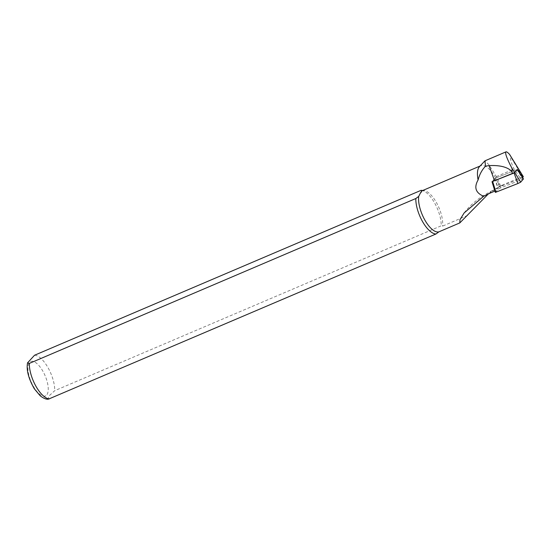 <?xml version="1.0" encoding="UTF-8"?>
<svg xmlns="http://www.w3.org/2000/svg" width="551" height="551" viewBox="0 0 551 551"><rect width="100%" height="100%" fill="white"/><g stroke="black" fill="none" stroke-linecap="round" stroke-linejoin="round"><path stroke-width="0.41" stroke-dasharray="2.75 2.07" d="M522.596 177.553L516.941 169.625L522.858 179.103L523.429 178.91M522.389 177.801L498.834 187.133L504.516 184.103L522.692 176.74A9.174 0.523 155.4 0 1 523.312 176.657M489.095 193.559C489.343 192.754 492.243 190.804 497.794 187.712L494.956 191.039M488.434 193.849L499.358 186.589L504.502 184.11M497.794 187.712L498.834 187.133M519.868 177.553L514.117 169.019C511.652 164.232 510.364 159.942 510.254 156.16L509.558 154.37M500.501 185.99A22.674 9.257 66.9 0 0 496.306 176.623L488.978 164.756L484.901 160.933M479.46 166.664A22.205 9.064 -113.1 0 1 480.789 165.727A22.205 9.064 -113.1 0 1 499.358 186.589M467.606 215.441L442.515 226.144L441.199 225.807L54.707 390.693L48.695 396.231L48.357 399.172M422.204 190.715L422.369 190.68A22.205 9.064 -113.1 0 1 423.836 190.55A22.205 9.064 -113.1 0 1 437.122 203.842A22.205 9.064 -113.1 0 1 442.515 226.144M421.377 190.357A23.376 9.539 -113.1 0 1 434.677 203.092A23.376 9.539 -113.1 0 1 441.199 225.807M422.369 190.68L418.726 196.39M517.217 169.515L494.846 178.386L498.008 187.478M494.846 178.386L492.009 181.713M495.383 192.382L498.145 189.145L500.942 187.788L522.858 179.103M492.133 181.665L495.514 178.118L516.941 169.625M522.692 176.74L510.254 156.16M34.561 355.23A23.376 9.539 -113.1 0 1 48.013 367.669A23.376 9.539 -113.1 0 1 54.707 390.693M47.049 394.488A18.7 7.631 66.9 0 0 37.771 364.342A18.7 7.631 66.9 0 0 29.472 377.345A18.7 7.631 66.9 0 0 47.049 394.488M496.306 176.623L514.117 169.019M494.764 178.483L498.145 189.145M495.514 178.118L500.942 187.788M464.169 212.913C471.353 203.223 481.863 196.466 484.825 194.744L500.163 186.169M480.052 166.037L480.789 165.727M423.836 190.55L422.789 190.467"/><path stroke-width="0.83" d="M523.429 178.91L517.527 169.433L514.641 172.539L494.522 180.7A29.417 1.681 -24.6 0 0 492.009 181.713L494.901 191.101A28.218 1.612 -24.6 0 0 489.088 193.559L483.688 196.273L464.169 212.913L459.961 219.691L459.803 222.921L488.434 193.849M522.596 177.553L523.285 176.747A9.174 0.523 155.4 0 0 523.312 176.657L509.558 154.37C507.788 152.469 506.596 151.635 505.99 151.862C504.868 152.964 506.72 158.171 511.548 167.497C512.402 169.226 512.43 170.473 511.638 171.244C507.326 166.974 499.798 165.093 489.061 165.603L485.555 166.161C482.015 169.804 479.528 174.398 478.096 179.936A22.205 9.064 -113.1 0 1 479.46 166.664L484.88 160.913M483.688 196.273C475.671 192.94 473.805 187.498 478.096 179.936M484.901 160.933L485.555 166.161M480.052 166.037L422.204 190.715C421.508 191.052 420.351 192.946 418.726 196.39L415.833 198.525L29.341 363.405L27.55 362.847L34.561 355.23L421.054 190.343A23.376 9.539 -113.1 0 1 421.377 190.357L422.789 190.467M27.55 362.847C26.234 369.907 28.494 378.558 34.334 388.806L40.161 395.763C43.522 398.352 46.256 399.489 48.357 399.179L435.979 233.989L438.872 231.854A22.205 9.064 -113.1 0 1 424.931 220.18A22.205 9.064 -113.1 0 1 418.726 196.39M438.872 231.854L459.803 222.921M421.054 190.343L422.369 190.68M435.979 233.989A23.376 9.539 -113.1 0 1 422.527 221.55A23.376 9.539 -113.1 0 1 415.833 198.525M492.133 181.665L514.076 172.986L517.527 169.46L523.443 178.937L520.681 182.174L517.885 183.524L495.377 192.395M512.485 173.579L511.638 171.244M494.522 180.7L489.061 165.603M523.285 176.747L509.558 154.37M514.641 172.539L511.548 167.497M49.487 398.869A23.376 9.539 -113.1 0 1 36.035 386.43A23.376 9.539 -113.1 0 1 29.341 363.405M492.649 181.486L495.969 192.209M514.076 172.986L517.885 183.524M495.383 192.382L492.077 181.685L495.37 192.382M514.827 172.621L520.681 182.174M505.99 151.862L485.011 160.809"/></g></svg>
